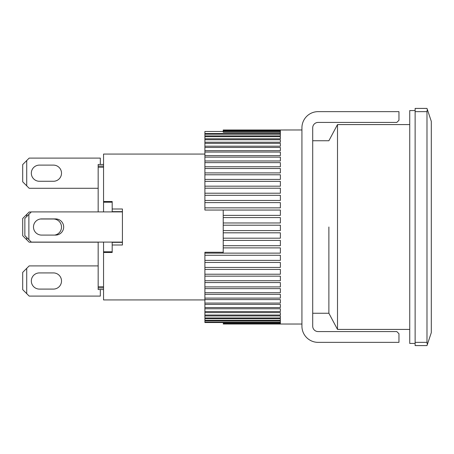 <?xml version="1.0" encoding="UTF-8"?>
<svg xmlns="http://www.w3.org/2000/svg" width="454" height="454" viewBox="0 0 454 454"><rect width="100%" height="100%" fill="white"/><g stroke="black" fill="none" stroke-linecap="round" stroke-linejoin="round"><path stroke-width="0.68" d="M53.424 219.01A8.087 8.087 0 0 1 61.489 226.472A8.087 8.087 0 0 1 54.673 235.087A8.087 8.087 0 0 0 61.489 226.472A8.087 8.087 0 0 0 53.424 219.01L40.321 219.01A8.087 8.087 0 0 0 33.483 227A8.087 8.087 0 0 0 41.569 235.087L55.581 235.087A8.087 8.087 0 0 0 63.668 227A8.087 8.087 0 0 0 55.581 218.913L41.569 218.913A8.087 8.087 0 0 0 33.483 227A8.087 8.087 0 0 0 41.569 235.087M122.427 242.096L31.326 242.096L28.88 239.65L28.88 214.35L31.326 211.904L122.427 211.904M28.88 214.35L24.856 218.374L24.856 235.626L28.88 239.65M223.226 225.201L280.368 225.201L280.368 230.587L223.226 230.587L223.226 210.049L204.902 210.043L280.368 210.043L280.368 215.378L223.226 215.378M223.226 232.817L280.368 232.817L280.368 238.185L223.226 238.185L223.226 230.587M223.226 240.399L280.368 240.399L280.368 245.71L223.226 245.71L223.226 238.185M223.226 247.895L280.368 247.895L280.368 253.128L204.902 253.128L223.226 253.122L223.226 245.71M223.226 252.259L204.902 252.259L204.902 255.267L280.368 255.267L280.368 260.375L204.902 260.375L204.902 262.463L280.368 262.463L280.368 267.423L204.902 267.423L204.902 269.438L280.368 269.438L280.368 274.216L204.902 274.216L204.902 276.151L280.368 276.151L280.368 280.725L204.902 280.725L204.902 282.564L280.368 282.564L280.368 286.9L204.902 286.9L204.902 288.636L280.368 288.636L280.368 292.699L204.902 292.699L204.902 294.323L280.368 294.323L280.368 298.102L204.902 298.102L204.902 299.6L280.368 299.6L280.368 303.062L204.902 303.062L204.902 304.424L280.368 304.424L280.368 307.557L204.902 307.557L204.902 308.777L280.368 308.777L280.368 311.552L204.902 311.552L204.902 312.619L280.368 312.619L280.368 315.025L204.902 315.025L204.902 315.939L280.368 315.939L280.368 317.953L204.902 317.953L204.902 318.708L280.368 318.708L280.368 320.325L204.902 320.325L204.902 320.91L280.368 320.91L280.368 322.119L204.902 322.119L204.902 322.539L280.368 322.539L280.368 323.333L223.226 323.333L280.368 323.571L280.368 323.946L223.226 324.014L301.927 324.031M223.226 131.478L204.902 131.478L223.226 131.461M204.902 207.853L204.902 202.603L280.368 202.603L280.368 207.853L204.902 207.853L204.902 210.043M204.902 200.452L204.902 195.311L280.368 195.311L280.368 200.452L204.902 200.452L204.902 202.603M204.902 193.211L204.902 188.211L280.368 188.211L280.368 193.211L204.902 193.211L204.902 195.311M204.902 186.18L204.902 181.35L280.368 181.35L280.368 186.18L204.902 186.18L204.902 188.211M204.902 179.398L204.902 174.779L280.368 174.779L280.368 179.398L204.902 179.398L204.902 181.35M204.902 172.912L204.902 168.519L280.368 168.519L280.368 172.912L204.902 172.912L204.902 174.779M204.902 166.754L204.902 162.628L280.368 162.628L280.368 166.754L204.902 166.754L204.902 168.519M204.902 160.977L204.902 157.129L280.368 157.129L280.368 160.977L204.902 160.977L204.902 162.628M204.902 155.603L204.902 152.062L280.368 152.062L280.368 155.603L204.902 155.603L204.902 157.129M204.902 150.666L204.902 147.459L280.368 147.459L280.368 150.666L204.902 150.666L204.902 152.062M204.902 146.199L204.902 143.345L280.368 143.345L280.368 146.199L204.902 146.199L204.902 147.459M204.902 142.233L204.902 139.741L280.368 139.741L280.368 142.233L204.902 142.233L204.902 143.345M204.902 138.793L204.902 136.682L280.368 136.682L280.368 138.793L204.902 138.793L204.902 139.741M204.902 135.894L204.902 134.18L280.368 134.18L280.368 135.894L204.902 135.894L204.902 136.682M223.226 131.791L223.226 130.9L280.368 130.9L280.368 131.791L223.226 131.791L223.226 132.25L280.368 132.25L280.368 133.555L204.902 133.555L204.902 134.18M223.226 130.9L223.226 129.986L280.368 129.986M204.902 133.555L204.902 131.478M204.902 322.119L204.902 320.91M204.902 320.325L204.902 318.708M204.902 317.953L204.902 315.939M204.902 315.025L204.902 312.619M204.902 311.552L204.902 308.777M204.902 307.557L204.902 304.424M204.902 303.062L204.902 299.6M204.902 298.102L204.902 294.323M204.902 292.699L204.902 288.636M204.902 286.9L204.902 282.564M204.902 280.725L204.902 276.151M204.902 274.216L204.902 269.438M204.902 267.423L204.902 262.463M204.902 260.375L204.902 255.267M301.927 129.969L223.226 130.037M223.226 130.145L280.368 130.145L280.368 130.616L223.226 130.616M223.226 217.591L280.368 217.591L280.368 222.971L223.226 222.971M280.368 139.741L280.368 142.233M39.413 289.09A8.087 8.087 0 0 1 31.326 281.003A8.087 8.087 0 0 1 39.413 272.916A8.087 8.087 0 0 0 31.326 281.003A8.087 8.087 0 0 0 39.413 289.09L53.424 289.09A8.087 8.087 0 0 0 61.511 281.003A8.087 8.087 0 0 0 53.424 272.916A8.087 8.087 0 0 1 61.511 281.003A8.087 8.087 0 0 1 53.424 289.09M98.166 265.908L29.169 265.908L22.7 272.377L22.7 289.629L29.169 296.093L100.323 296.093L100.323 289.527M53.424 272.916L39.413 272.916M26.724 293.653L26.724 268.354M328.883 227L328.883 313.249L328.883 227M427.305 344.643L426.987 342.356L415.126 342.356L415.126 345.59L426.987 345.59L431.3 332.651L431.3 121.349L426.987 108.41L415.126 108.41L415.126 111.644L426.987 111.644L427.305 109.357M426.987 342.356L426.987 111.644M415.126 342.356L415.126 111.644M312.71 313.249L328.883 313.249L337.504 329.417L409.741 329.417M337.504 329.417L337.504 124.583L409.741 124.583M204.902 299.929L103.557 299.929L103.557 251.794L112.183 251.794L112.183 252.486L112.183 245.007L122.427 245.007L122.427 208.993L112.183 208.993L112.183 201.514L112.183 202.206L103.557 202.206L103.557 154.071L204.902 154.071M103.557 201.514L112.183 201.514M103.557 251.794L103.557 242.096M103.557 211.904L103.557 202.206M112.183 252.486L103.557 252.486M103.557 289.527L98.166 289.527L98.166 287.915L103.557 287.915M98.166 287.915L98.166 286.78L103.557 286.78M103.557 167.22L98.166 167.22L98.166 211.904M98.166 242.096L98.166 286.78M98.166 167.22L98.166 166.085L103.557 166.085M98.166 166.085L98.166 164.473L103.557 164.473M112.183 208.993L112.183 211.638L122.427 211.638M112.183 245.007L112.183 242.096M122.427 242.362L112.183 242.362M39.413 181.277A8.087 8.087 0 0 1 31.326 173.19A8.087 8.087 0 0 1 39.413 165.108L53.424 165.108A8.087 8.087 0 0 1 61.511 173.19A8.087 8.087 0 0 1 53.424 181.277L39.413 181.277A8.087 8.087 0 0 1 31.326 173.19A8.087 8.087 0 0 1 39.413 165.108M100.323 164.473L100.323 158.1L29.169 158.1L22.7 164.569L22.7 181.816L29.169 188.285L98.166 188.285M26.724 185.839L26.724 160.546M398.958 342.356L318.101 342.356A16.174 16.174 0 0 1 301.927 326.188L301.927 127.812A16.174 16.174 0 0 1 318.101 111.644L398.958 111.644L398.958 120.27L396.802 122.427L318.101 122.427A5.391 5.391 0 0 0 312.71 127.812L312.71 326.188A5.391 5.391 0 0 0 318.101 331.573L396.802 331.573L398.958 333.73L398.958 342.356M415.126 110.566L409.741 110.566L409.741 343.434L415.126 343.434M31.23 212.001L29.169 212.001L22.7 218.47L22.7 235.722L29.169 242.192L98.166 242.192M26.724 239.746L26.724 237.493M26.724 216.507L26.724 214.447M53.424 165.108A8.087 8.087 0 0 1 61.511 173.19A8.087 8.087 0 0 1 53.424 181.277M312.71 140.751L328.883 140.751L337.504 124.583"/></g></svg>
